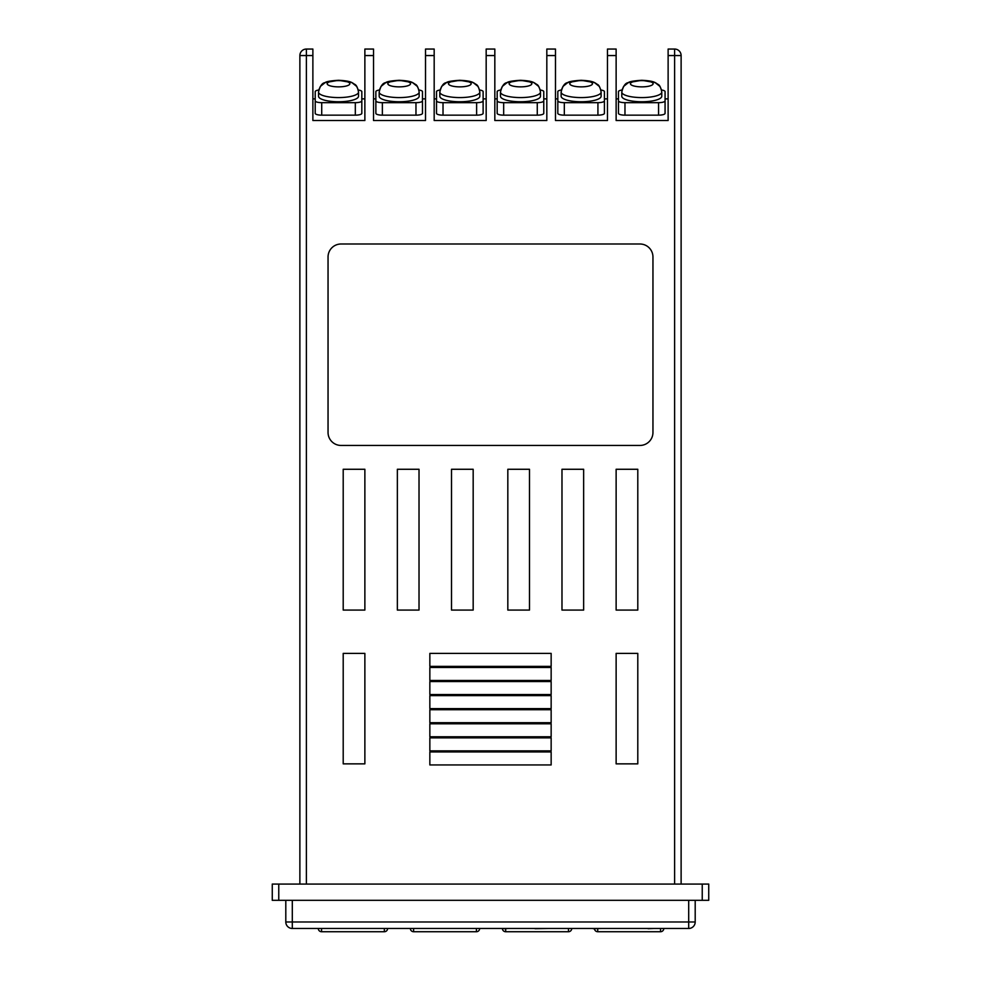 <?xml version="1.0" encoding="UTF-8"?>
<svg xmlns="http://www.w3.org/2000/svg" width="981" height="981" viewBox="0 0 981 981"><rect width="100%" height="100%" fill="white"/><g stroke="black" fill="none" stroke-linecap="round" stroke-linejoin="round"><path stroke-width="1.47" d="M470.291 931.729L418.249 931.729M338.519 101.754A20 5.506 0 0 0 358.519 96.236L358.519 92.079A20 5.506 180 0 1 338.519 97.585A20 5.506 180 0 1 318.531 92.079L318.531 96.236A20 5.506 0 0 0 338.519 101.754M399.169 101.754A20 5.506 0 0 0 419.169 96.236L419.169 92.079A20 5.506 180 0 1 399.169 97.585A20 5.506 180 0 1 379.181 92.079L379.181 96.236A20 5.506 0 0 0 399.169 101.754M459.819 101.754A20 5.506 0 0 0 479.819 96.236L479.819 92.079A20 5.506 180 0 1 459.819 97.585A20 5.506 180 0 1 439.831 92.079L439.831 96.236A20 5.506 0 0 0 459.819 101.754M520.47 101.754A20 5.506 0 0 0 540.47 96.236L540.47 92.079A20 5.506 180 0 1 520.47 97.585A20 5.506 180 0 1 500.482 92.079L500.482 96.236A20 5.506 0 0 0 520.47 101.754M581.12 101.754A20 5.506 0 0 0 601.12 96.236L601.12 92.079A20 5.506 180 0 1 581.12 97.585A20 5.506 180 0 1 561.132 92.079L561.132 96.236A20 5.506 0 0 0 581.12 101.754M641.77 101.754A20 5.506 0 0 0 661.77 96.236L661.77 92.079A20 5.506 180 0 1 641.77 97.585A20 5.506 180 0 1 621.782 92.079L621.782 96.236A20 5.506 0 0 0 641.77 101.754M292.301 900.325L292.301 928.48A6.499 6.499 0 0 1 285.802 921.981L688.699 921.981L688.699 928.48L292.301 928.48A6.499 6.499 0 0 1 285.802 921.981L285.802 900.325M299.879 884.077L299.879 55.549A6.499 6.499 0 0 1 306.379 49.05L312.878 49.05L306.379 49.05A6.499 6.499 0 0 0 299.879 55.549L306.379 55.549L306.379 884.077M637.797 653.395L637.797 763.856L616.129 763.856L616.129 653.395L637.797 653.395M429.85 751.949L429.85 764.947L551.15 764.947L551.15 751.949L429.85 751.949M429.85 737.871L429.85 750.87L551.15 750.87L551.15 737.871L429.85 737.871M429.85 723.794L429.85 736.78L551.15 736.78L551.15 723.794L429.85 723.794M429.85 709.704L429.85 722.703L551.15 722.703L551.15 709.704L429.85 709.704M429.85 695.627L429.85 708.625L551.15 708.625L551.15 695.627L429.85 695.627M429.85 681.55L429.85 694.548L551.15 694.548L551.15 681.55L429.85 681.55M429.85 667.472L429.85 680.471L551.15 680.471L551.15 667.472L429.85 667.472M429.85 666.381L551.15 666.381L551.15 653.395L429.85 653.395L429.85 666.381M637.797 469.274L637.797 610.072L616.129 610.072L616.129 469.274L637.797 469.274M364.871 763.856L343.203 763.856L343.203 653.395L364.871 653.395L364.871 763.856M397.354 610.072L419.022 610.072L419.022 469.274L397.354 469.274L397.354 610.072M343.203 610.072L364.871 610.072L364.871 469.274L343.203 469.274L343.203 610.072M639.955 243.999L341.045 243.999A12.998 12.998 0 0 0 328.046 256.997L328.046 432.449A12.998 12.998 0 0 0 341.045 445.448L639.955 445.448A12.998 12.998 0 0 0 652.954 432.449L652.954 256.997A12.998 12.998 0 0 0 639.955 243.999M451.505 469.274L451.505 610.072L473.173 610.072L473.173 469.274L451.505 469.274M561.978 469.274L583.646 469.274L583.646 610.072L561.978 610.072L561.978 469.274M507.827 469.274L529.495 469.274L529.495 610.072L507.827 610.072L507.827 469.274M373.528 49.05L364.871 49.05L373.528 49.05L373.528 55.549L364.871 55.549L364.871 120.528L312.878 120.528L312.878 55.549L306.379 55.549L306.379 49.05A6.499 6.499 0 0 0 299.879 55.549M312.878 98.873L315.22 98.873L315.22 91.613L315.22 113.367A6.499 1.79 0 0 0 321.719 115.157L355.318 115.157A6.499 1.79 0 0 0 361.817 113.367L361.817 91.613L361.817 98.873L364.871 98.873M434.178 49.05L425.521 49.05L434.178 49.05L434.178 55.549L425.521 55.549L425.521 120.528L373.528 120.528L373.528 55.549M373.528 98.873L375.87 98.873L375.87 91.613L375.87 113.367A6.499 1.79 0 0 0 382.369 115.157L415.969 115.157A6.499 1.79 0 0 0 422.468 113.367L422.468 91.613L422.468 98.873L425.521 98.873M494.829 49.05L486.171 49.05L494.829 49.05L494.829 55.549L486.171 55.549L486.171 120.528L434.178 120.528L434.178 55.549M434.178 98.873L436.52 98.873L436.52 91.613L436.52 113.367A6.499 1.79 0 0 0 443.02 115.157L476.619 115.157A6.499 1.79 0 0 0 483.118 113.367L483.118 91.613L483.118 98.873L486.171 98.873M555.479 49.05L546.822 49.05L555.479 49.05L555.479 55.549L546.822 55.549L546.822 120.528L494.829 120.528L494.829 55.549M494.829 98.873L497.171 98.873L497.171 91.613L497.171 113.367A6.499 1.79 0 0 0 503.67 115.157L537.269 115.157A6.499 1.79 0 0 0 543.768 113.367L543.768 91.613L543.768 98.873L546.822 98.873M616.129 49.05L607.472 49.05L616.129 49.05L616.129 55.549L607.472 55.549L607.472 120.528L555.479 120.528L555.479 55.549M555.479 98.873L557.821 98.873L557.821 91.613L557.821 113.367A6.499 1.79 0 0 0 564.32 115.157L597.92 115.157A6.499 1.79 0 0 0 604.419 113.367L604.419 91.613L604.419 98.873L607.472 98.873M661.77 92.079C660.851 87.481 659.588 84.918 657.993 84.366C654.989 82.514 654.302 80.908 641.77 80.283L628.367 82.625L623.634 86.402L622.003 90.019A6.499 1.79 0 0 0 618.471 91.613L618.471 100.871A6.499 1.79 0 0 0 624.971 102.662L658.57 102.662A6.499 1.79 0 0 0 665.069 100.871L665.069 91.613A6.499 1.79 0 0 0 661.55 90.019L659.919 86.402L655.185 82.625L641.77 80.283C633.873 80.785 629.397 81.57 628.343 82.637C625.375 82.956 623.193 86.107 621.782 92.079M676.78 49.418A6.499 6.499 0 0 0 674.621 49.05A6.499 6.499 0 0 1 681.121 55.549A6.499 6.499 0 0 0 674.621 49.05L668.122 49.05L674.621 49.05L674.621 55.549L668.122 55.549L668.122 120.528L616.129 120.528L616.129 55.549M616.129 98.873L618.471 98.873L618.471 91.613L618.471 113.367A6.499 1.79 0 0 0 624.971 115.157L658.57 115.157A6.499 1.79 0 0 0 665.069 113.367L665.069 91.613L665.069 98.873L668.122 98.873M364.871 55.549L364.871 49.05M425.521 55.549L425.521 49.05M486.171 55.549L486.171 49.05M546.822 55.549L546.822 49.05M607.472 55.549L607.472 49.05M668.122 55.549L668.122 49.05M674.621 884.077L674.621 55.549L681.121 55.549L681.121 884.077M312.878 49.05L312.878 55.549M618.471 104.109L618.471 113.367M540.47 92.079C539.55 87.481 538.287 84.918 536.693 84.366C533.689 82.514 533.002 80.908 520.47 80.283L507.067 82.625L502.333 86.402L500.702 90.019A6.499 1.79 0 0 0 497.171 91.613L497.171 104.109M601.12 92.079C600.2 87.481 598.937 84.918 597.343 84.366C594.339 82.514 593.652 80.908 581.12 80.283L567.717 82.625L562.984 86.402L561.353 90.019A6.499 1.79 0 0 0 557.821 91.613L557.821 100.871A6.499 1.79 0 0 0 564.32 102.662L597.92 102.662A6.499 1.79 0 0 0 604.419 100.871L604.419 91.613A6.499 1.79 0 0 0 600.899 90.019L599.268 86.402L594.535 82.625L581.12 80.283C573.223 80.785 568.747 81.57 567.692 82.637C564.725 82.956 562.542 86.107 561.132 92.079M500.482 92.079C501.892 86.107 504.075 82.956 507.042 82.637C508.097 81.57 512.572 80.785 520.47 80.283L533.885 82.625L538.618 86.402L540.249 90.019A6.499 1.79 0 0 1 543.768 91.613L543.768 100.871A6.499 1.79 0 0 1 537.269 102.662L503.67 102.662A6.499 1.79 0 0 1 497.171 100.871L497.171 113.367M479.819 92.079C478.9 87.481 477.637 84.918 476.043 84.366C473.038 82.514 472.351 80.908 459.819 80.283L446.416 82.625L441.683 86.402L440.052 90.019A6.499 1.79 0 0 0 436.52 91.613L436.52 100.871A6.499 1.79 0 0 0 443.02 102.662L476.619 102.662A6.499 1.79 0 0 0 483.118 100.871L483.118 91.613A6.499 1.79 0 0 0 479.599 90.019L477.968 86.402L473.234 82.625L459.819 80.283C451.922 80.785 447.446 81.57 446.392 82.637C443.424 82.956 441.229 86.107 439.831 92.079M419.169 92.079C418.249 87.481 416.986 84.918 415.392 84.366C412.388 82.514 411.701 80.908 399.169 80.283L385.766 82.625L381.033 86.402L379.402 90.019A6.499 1.79 0 0 0 375.87 91.613L375.87 100.871A6.499 1.79 0 0 0 382.369 102.662L415.969 102.662A6.499 1.79 0 0 0 422.468 100.871L422.468 91.613A6.499 1.79 0 0 0 418.948 90.019L417.317 86.402L412.572 82.625L399.169 80.283C391.272 80.785 386.796 81.57 385.741 82.637C382.774 82.956 380.579 86.107 379.181 92.079M358.519 92.079C357.599 87.481 356.336 84.918 354.742 84.366C351.738 82.514 351.051 80.908 338.519 80.283L325.116 82.625L320.382 86.402L318.751 90.019A6.499 1.79 0 0 0 315.22 91.613L315.22 100.871A6.499 1.79 0 0 0 321.719 102.662L355.318 102.662A6.499 1.79 0 0 0 361.817 100.871L361.817 91.613A6.499 1.79 0 0 0 358.298 90.019L356.667 86.402L351.921 82.625L338.519 80.283C330.622 80.785 326.146 81.57 325.091 82.637C322.124 82.956 319.929 86.107 318.531 92.079M272.264 900.325L272.264 884.077L272.264 900.325L708.736 900.325L708.736 884.077L702.237 884.077L702.237 900.325M272.264 884.077L702.237 884.077M650.035 931.729L605.167 931.729M559.501 931.729L514.633 931.729M329.959 931.729L344.11 931.729M347.029 931.729L360.285 931.729M362.075 931.729L375.784 931.729M435.613 928.48L447.066 928.48M422.137 928.48L433.59 928.48M408.206 928.48L420.788 928.48M364.172 928.48L379.978 928.48M337.28 928.48L360.015 928.48M663.794 928.48A3.25 3.25 0 0 1 660.544 931.729A3.25 3.25 0 0 0 663.794 928.48A3.25 3.25 0 0 1 660.544 931.729L597.723 931.729A3.25 3.25 0 0 1 594.474 928.7A3.25 3.25 0 0 0 597.723 931.729A3.25 3.25 0 0 1 594.474 928.7A3.25 3.25 0 0 0 597.723 931.729L597.723 928.7M568.477 928.7L568.477 931.729A3.25 3.25 0 0 0 571.727 928.7A3.25 3.25 0 0 1 568.477 931.729L505.669 931.729A3.25 3.25 0 0 1 502.419 928.7A3.25 3.25 0 0 0 505.669 931.729L505.669 928.7M387.605 928.7A3.25 3.25 0 0 1 384.356 931.729L321.547 931.729A3.25 3.25 0 0 1 318.298 928.7M476.423 928.48L476.423 931.729A3.25 3.25 0 0 0 479.672 928.48A3.25 3.25 0 0 1 476.423 931.729L413.602 931.729A3.25 3.25 0 0 1 410.365 928.7M315.931 928.48L334.779 928.48M381.916 928.48L404.65 928.48M448.636 928.48L461.217 928.48M688.699 900.325L688.699 921.981L695.198 921.981A6.499 6.499 0 0 1 688.699 928.48A6.499 6.499 0 0 0 695.198 921.981A6.499 6.499 0 0 1 688.699 928.48A6.499 6.499 0 0 0 695.198 921.981L695.198 900.325M485.288 928.48L497.943 928.48M504.062 928.48L499.856 928.48M504.062 928.7L508.354 928.48M517.024 928.48L510.022 928.48M518.189 928.48L531.69 928.48M535.05 928.48L532.855 928.48M535.05 928.7L548.011 928.48M548.931 928.48L561.598 928.48M569.176 928.48L562.174 928.48M573.014 928.48L570.672 928.48M575.344 928.48L588.833 928.48M593.272 928.48L591.175 928.48M593.272 928.7L601.5 928.48M604.504 928.48L614.829 928.48M619.158 928.48L616.828 928.48M622.162 928.48L630.746 928.48M639.661 928.48L632.659 928.48M641.329 928.48L648.11 928.48M648.11 928.7L653.653 928.48M661.648 928.48L654.658 928.48M338.519 86.868A11.331 3.127 0 0 0 349.849 83.753A11.331 3.127 0 0 0 338.519 80.626A11.331 3.127 0 0 0 327.188 83.753A11.331 3.127 0 0 0 338.519 86.868M399.169 86.868A11.331 3.127 0 0 0 410.499 83.753A11.331 3.127 0 0 0 399.169 80.626A11.331 3.127 0 0 0 387.838 83.753A11.331 3.127 0 0 0 399.169 86.868M459.819 86.868A11.331 3.127 0 0 0 471.15 83.753A11.331 3.127 0 0 0 459.819 80.626A11.331 3.127 0 0 0 448.489 83.753A11.331 3.127 0 0 0 459.819 86.868M520.47 86.868A11.331 3.127 0 0 0 531.812 83.753A11.331 3.127 0 0 0 520.47 80.626A11.331 3.127 0 0 0 509.139 83.753A11.331 3.127 0 0 0 520.47 86.868M581.12 86.868A11.331 3.127 0 0 0 592.463 83.753A11.331 3.127 0 0 0 581.12 80.626A11.331 3.127 0 0 0 569.789 83.753A11.331 3.127 0 0 0 581.12 86.868M641.77 86.868A11.331 3.127 0 0 0 653.113 83.753A11.331 3.127 0 0 0 641.77 80.626A11.331 3.127 0 0 0 630.44 83.753A11.331 3.127 0 0 0 641.77 86.868M304.22 49.418A6.499 6.499 0 0 1 306.379 49.05M624.971 102.662L624.971 115.157M658.57 102.662L658.57 115.157M564.32 102.662L564.32 115.157M597.92 102.662L597.92 115.157M503.67 102.662L503.67 115.157M537.269 102.662L537.269 115.157M443.02 102.662L443.02 115.157M476.619 102.662L476.619 115.157M382.369 102.662L382.369 115.157M415.969 102.662L415.969 115.157M321.719 102.662L321.719 115.157M355.318 102.662L355.318 115.157M278.763 884.077L278.763 900.325M660.544 928.7L660.544 931.729M384.356 928.7L384.356 931.729M321.547 928.7L321.547 931.729M413.602 928.7L413.602 931.729"/></g></svg>

